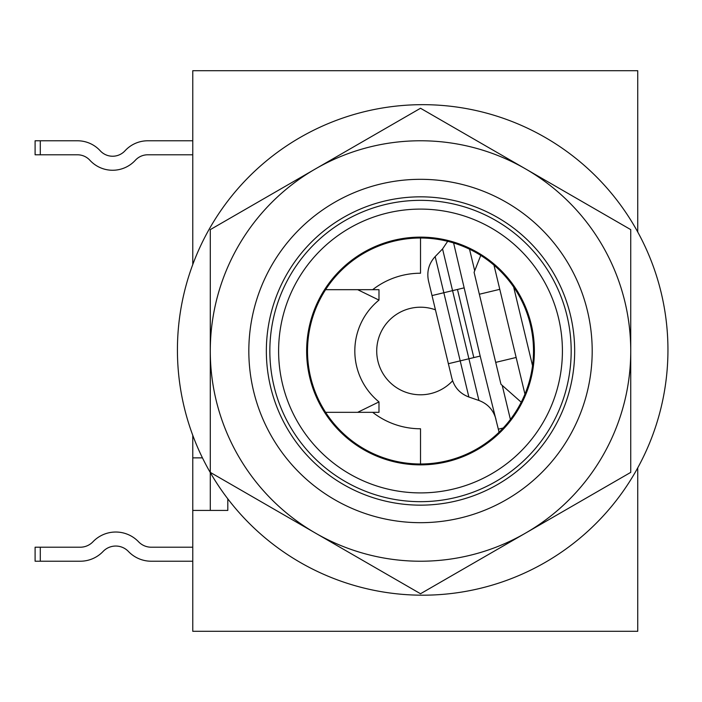 <?xml version="1.0" encoding="UTF-8"?>
<svg xmlns="http://www.w3.org/2000/svg" width="702" height="702" viewBox="0 0 702 702"><rect width="100%" height="100%" fill="white"/><g stroke="black" fill="none" stroke-linecap="round" stroke-linejoin="round"><path stroke-width="1.05" d="M420.516 196.832A154.168 154.168 0 0 1 554.018 428.08A154.168 154.168 0 0 1 287.004 428.08A154.168 154.168 0 0 1 420.516 196.832M420.516 179.317A171.683 171.683 0 0 0 271.832 436.846A171.683 171.683 0 0 0 569.19 436.846A171.683 171.683 0 0 0 420.516 179.317M210.284 351A210.223 210.223 0 0 0 525.622 533.064A210.223 210.223 0 0 0 525.622 168.936A210.223 210.223 0 0 0 210.284 351L210.284 229.624L420.516 108.257L630.738 229.624L630.738 472.376L420.516 593.743L210.284 472.376L210.284 351M510.407 419.463L502.228 385.407M474.701 270.761L469.524 249.184M453.615 242.962L480.177 356.072L468.918 358.775L478.931 400.482C487.785 403.825 493.453 410.065 495.928 419.191M503.194 428.018L498.323 429.185L480.177 356.072M498.323 429.185L499.061 432.23M432.02 295.568L451.877 378.308C454.369 387.434 460.038 393.664 468.875 397.016L443.839 292.734L432.02 295.568L428.51 280.975C426.588 271.718 428.808 263.583 435.161 256.581L442.55 248.938L452.562 290.637L463.82 287.934M48.271 561.223L80.274 561.223L35.1 561.223L35.1 547.209L40.295 547.209L40.295 561.223M103.08 551.465A17.515 17.515 0 0 1 128.422 551.465A17.515 17.515 0 0 0 103.08 551.465A31.537 31.537 0 0 1 80.274 561.223M151.237 547.209A17.515 17.515 0 0 1 138.566 541.786A17.515 17.515 0 0 0 151.237 547.209L192.769 547.209M77.474 140.777L40.295 140.777L40.295 154.791L35.1 154.791L35.1 140.777L77.474 140.777A30.835 30.835 0 0 1 100.219 150.781A16.822 16.822 0 0 0 125.017 150.781A30.835 30.835 0 0 1 147.753 140.777L192.769 140.777M192.769 154.791L147.753 154.791A16.822 16.822 0 0 0 135.354 160.249A30.835 30.835 0 0 1 89.882 160.249A16.822 16.822 0 0 0 77.474 154.791L40.295 154.791M89.882 160.249A16.822 16.822 0 0 0 77.474 154.791M147.753 154.791A16.822 16.822 0 0 0 135.354 160.249M40.295 547.209L80.274 547.209A17.515 17.515 0 0 0 92.945 541.786A31.537 31.537 0 0 1 138.566 541.786M480.756 255.405L474.087 272.332L500.965 384.292L521.235 402.22M192.769 561.223L151.237 561.223A31.537 31.537 0 0 1 128.422 551.465M513.645 287.013L532.546 365.733M524.947 394.138L493.98 265.154M420.516 237.127A113.873 113.873 0 0 0 321.893 407.932A113.873 113.873 0 0 0 519.129 407.932A113.873 113.873 0 0 0 420.516 237.127M420.516 209.099A141.901 141.901 0 0 0 297.622 421.955A141.901 141.901 0 0 0 543.401 421.955A141.901 141.901 0 0 0 420.516 209.099M420.516 200.342A150.658 150.658 0 0 0 290.031 426.333A150.658 150.658 0 0 0 550.991 426.333A150.658 150.658 0 0 0 420.516 200.342M420.516 238.004A112.996 112.996 0 0 1 518.366 407.502A112.996 112.996 0 0 1 322.657 407.502A112.996 112.996 0 0 1 420.516 238.004L420.516 273.227A77.773 77.773 0 0 0 372.674 289.68M357.678 412.32L378.983 412.32L378.983 401.904L357.678 412.32L325.596 412.32M325.596 289.68L357.678 289.68L378.983 300.096L378.983 289.68L357.678 289.68M378.983 401.904A65.698 65.698 0 0 1 378.983 300.096M372.674 412.32A77.773 77.773 0 0 0 420.516 428.773L420.516 463.996M452.606 380.8A43.796 43.796 0 0 1 380.37 368.506A43.796 43.796 0 0 1 435.442 309.828M210.284 472.569L210.284 510.424M227.808 498.841L227.808 510.424L192.769 510.424L192.769 457.862L202.448 457.862M192.769 457.862L192.769 435.328M192.769 264.531L192.769 70.7L637.741 70.7L637.741 232.02M637.741 467.839L637.741 631.3L192.769 631.3L192.769 510.424M422.683 104.668A245.261 245.261 0 0 0 210.284 472.56A245.261 245.261 0 0 0 635.091 472.56A245.261 245.261 0 0 0 422.683 104.668M457.467 289.461L473.824 357.599M435.161 256.581L443.839 292.734L452.562 290.637L468.918 358.775L448.376 363.706M499.789 289.329L479.343 294.243M516.145 357.467L495.709 362.381M442.55 248.938L447.674 241.321M468.875 397.016L478.931 400.482"/></g></svg>
